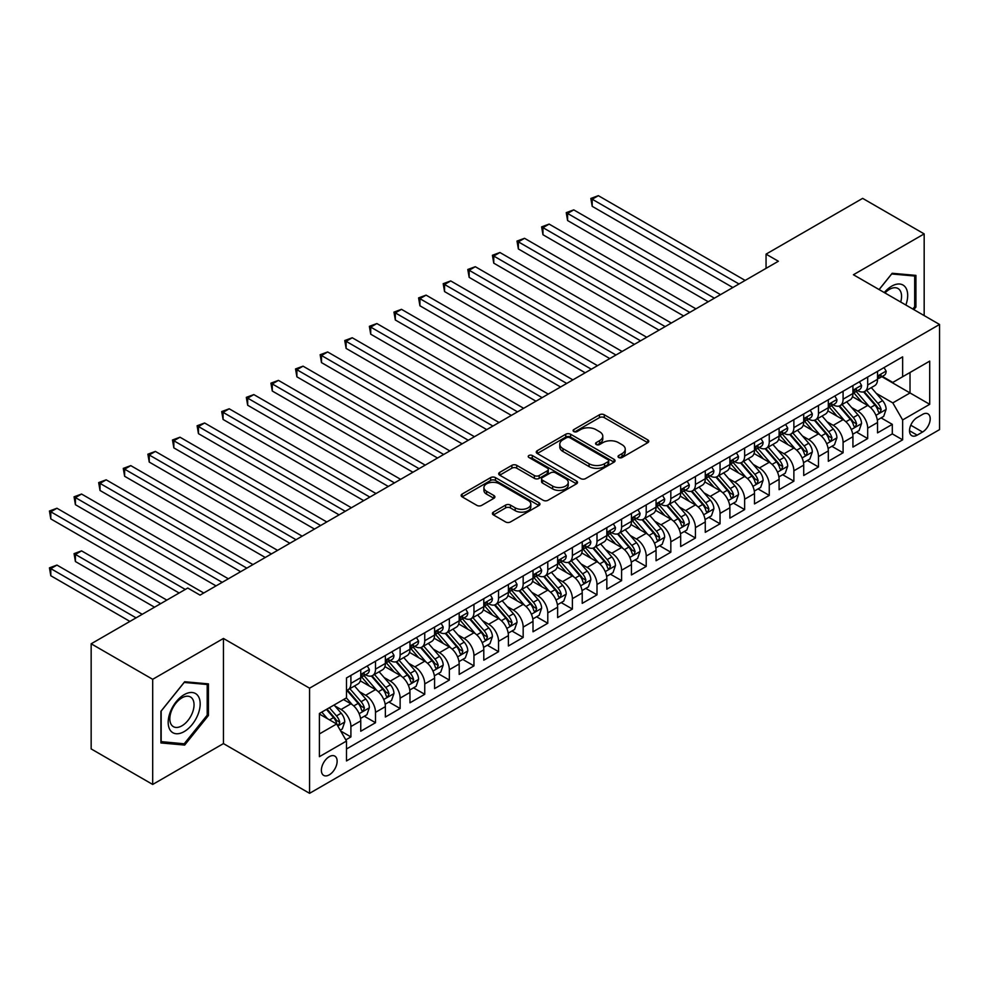 <?xml version="1.0" encoding="UTF-8"?>
<svg xmlns="http://www.w3.org/2000/svg" width="989" height="989" viewBox="0 0 989 989"><rect width="100%" height="100%" fill="white"/><g stroke="black" fill="none" stroke-linecap="round" stroke-linejoin="round"><path stroke-width="1.48" d="M618.718 457.499A2.386 1.385 0 0 0 622.106 457.499L647.77 442.676A3.412 1.978 0 0 0 648.772 441.279A3.412 1.978 0 0 0 647.77 439.882L604.291 414.787A3.412 1.978 0 0 0 599.458 414.787L573.793 429.597A2.386 1.385 0 0 0 573.088 430.574A2.386 1.385 0 0 0 573.793 431.55A2.386 1.385 0 0 0 577.168 431.55L580.494 429.634A10.928 6.317 0 0 1 595.959 429.634L599.581 431.723A10.928 6.317 0 0 1 602.783 436.186A10.928 6.317 0 0 1 599.581 440.649L596.256 442.578A2.386 1.385 0 0 0 595.551 443.542A2.386 1.385 0 0 0 596.256 444.518A2.386 1.385 0 0 0 599.643 444.518L602.956 442.602A10.928 6.317 0 0 1 618.422 442.602L622.044 444.704A10.928 6.317 0 0 1 625.246 449.167A10.928 6.317 0 0 1 622.044 453.63L618.718 455.546A2.386 1.385 0 0 0 618.026 456.522A2.386 1.385 0 0 0 618.718 457.499L618.718 455.546M329.25 774.857A11.139 6.429 120 0 0 336.532 765.041A11.139 6.429 120 0 0 334.826 756.115A11.139 6.429 120 0 0 329.25 756.672A11.139 6.429 120 0 0 321.981 766.487A11.139 6.429 120 0 0 323.687 775.401A11.139 6.429 120 0 0 329.25 774.857M493.412 512.129A3.412 1.978 0 0 0 492.411 513.526A3.412 1.978 0 0 0 493.412 514.91L505.614 521.957A3.412 1.978 0 0 0 510.448 521.957L538.943 505.503A3.412 1.978 0 0 0 539.945 504.106A3.412 1.978 0 0 0 538.943 502.709L495.464 477.613A3.412 1.978 0 0 0 490.643 477.613L462.135 494.067A3.412 1.978 0 0 0 461.134 495.464A3.412 1.978 0 0 0 462.135 496.861L476.871 505.367A3.412 1.978 0 0 0 481.705 505.367L493.894 498.32A3.412 1.978 0 0 0 494.896 496.923A3.412 1.978 0 0 0 493.894 495.526L486.588 491.31A9.136 5.279 0 0 1 483.918 487.577A9.136 5.279 0 0 1 489.555 482.706A9.136 5.279 0 0 1 499.519 483.856L528.138 500.372A9.136 5.279 0 0 1 530.821 504.106A9.136 5.279 0 0 1 525.171 508.976A9.136 5.279 0 0 1 515.22 507.839L510.448 505.082A3.412 1.978 0 0 0 505.614 505.082L493.412 512.129L493.412 514.91M223.44 638.461L152.689 679.307L91.161 643.79L91.161 748.92L152.689 784.45L223.44 743.592L309.569 793.326L309.569 688.183L223.44 638.461L223.44 743.592M924.171 315.59L924.171 233.899L853.42 274.744L939.55 324.466L309.569 688.183M924.171 233.899L862.643 198.369L766.055 254.136L766.055 268.353M91.161 643.79L187.749 588.022L200.05 595.131L778.368 261.244L766.055 254.136M580.741 478.589A3.412 1.978 0 0 0 585.562 478.589L614.07 462.135A3.412 1.978 0 0 0 615.071 460.738A3.412 1.978 0 0 0 614.07 459.341L570.591 434.233A3.412 1.978 0 0 0 565.757 434.233L537.262 450.7A3.412 1.978 0 0 0 536.261 452.084A3.412 1.978 0 0 0 537.262 453.481L580.741 478.589M529.881 458.006A2.386 1.385 0 0 1 532.305 458.352L532.305 455.509L576.513 481.025A3.412 1.978 0 0 1 577.514 482.422A3.412 1.978 0 0 1 576.513 483.819L548.005 500.273A3.412 1.978 0 0 1 543.171 500.273L499.692 475.165L499.692 472.383A3.412 1.978 0 0 0 498.691 473.78A3.412 1.978 0 0 0 499.692 475.165M499.692 472.383L511.894 465.337A3.412 1.978 0 0 1 516.728 465.337L534.357 475.524A3.412 1.978 0 0 0 539.19 475.524L547.276 470.851A3.412 1.978 0 0 0 548.277 469.454A3.412 1.978 0 0 0 547.276 468.057L528.93 457.462A2.386 1.385 0 0 1 528.225 456.485A2.386 1.385 0 0 1 529.696 455.212A2.386 1.385 0 0 1 532.305 455.509M345.804 739.871L350.91 736.916L340.698 731.019M334.888 705.936L341.069 709.496A13.92 8.036 60 0 1 350.91 726.544L360.75 720.87L360.75 731.242L375.511 722.712L364.323 716.246M359.489 691.719L365.67 695.292A13.92 8.036 60 0 1 375.511 712.34L385.364 706.653L385.364 717.025L400.125 708.507L388.924 702.042M384.103 677.514L390.284 681.087A13.92 8.036 60 0 1 400.125 698.135L409.965 692.448L409.965 702.82L424.738 694.303L413.538 687.837M408.717 663.31L414.886 666.87A13.92 8.036 60 0 1 424.738 683.931L434.579 678.244L434.579 688.616L449.34 680.086L438.152 673.62M433.318 649.105L439.499 652.666A13.92 8.036 60 0 1 449.34 669.714L459.18 664.039L459.18 674.411L473.954 665.881L462.753 659.416M457.932 634.889L464.113 638.461A13.92 8.036 60 0 1 473.954 655.509L483.794 649.822L483.794 660.195L498.555 651.677L487.367 645.211M482.533 620.684L488.714 624.257A13.92 8.036 60 0 1 498.555 641.305L508.408 635.618L508.408 645.99L523.169 637.46L511.968 631.007M507.147 606.48L513.328 610.04A13.92 8.036 60 0 1 523.169 627.1L533.009 621.413L533.009 631.786L547.782 623.255L536.582 616.79M531.761 592.275L537.929 595.835A13.92 8.036 60 0 1 547.782 612.883L557.623 607.209L557.623 617.581L572.384 609.051L561.196 602.585M556.362 578.058L562.543 581.631A13.92 8.036 60 0 1 572.384 598.679L582.224 592.992L582.224 603.364L596.997 594.846L585.797 588.381M580.976 563.854L587.157 567.426A13.92 8.036 60 0 1 596.997 584.474L606.838 578.788L606.838 589.16L621.599 580.63L610.411 574.176M605.577 549.649L611.758 553.21A13.92 8.036 60 0 1 621.599 570.257L631.452 564.583L631.452 574.955L646.213 566.425L635.012 559.959M630.191 535.445L636.372 539.005A13.92 8.036 60 0 1 646.213 556.053L656.053 550.366L656.053 560.738L670.826 552.221L659.626 545.755M654.805 521.228L660.973 524.8A13.92 8.036 60 0 1 670.826 541.848L680.667 536.162L680.667 546.534L695.428 538.016L684.24 531.55M679.406 507.023L685.587 510.596A13.92 8.036 60 0 1 695.428 527.644L705.268 521.957L705.268 532.329L720.041 523.799L708.841 517.334M704.02 492.819L710.201 496.379A13.92 8.036 60 0 1 720.041 513.427L729.882 507.753L729.882 518.125L744.643 509.595L733.455 503.129M728.621 478.602L734.802 482.175A13.92 8.036 60 0 1 744.643 499.222L754.496 493.536L754.496 503.908L769.257 495.39L758.056 488.925M753.235 464.397L759.416 467.97A13.92 8.036 60 0 1 769.257 485.018L779.097 479.331L779.097 489.703L793.87 481.186L782.67 474.72M777.849 450.193L784.017 453.753A13.92 8.036 60 0 1 793.87 470.813L803.711 465.127L803.711 475.499L818.472 466.969L807.284 460.503M802.45 435.988L808.631 439.549A13.92 8.036 60 0 1 818.472 456.597L828.312 450.922L828.312 461.294L843.085 452.764L831.885 446.299M827.064 421.771L833.245 425.344A13.92 8.036 60 0 1 843.085 442.392L852.926 436.705L852.926 447.077L867.687 438.56L867.687 428.188A13.92 8.036 -120 0 0 857.846 411.14L851.665 407.567M856.499 432.094L867.687 438.56M360.75 720.87A13.92 8.036 -120 0 0 350.91 703.822L343.529 699.557M385.364 706.653A13.92 8.036 -120 0 0 375.511 689.605L360.293 680.828M409.965 692.448A13.92 8.036 -120 0 0 400.125 675.4L384.906 666.611M434.579 678.244A13.92 8.036 -120 0 0 424.738 661.196L409.52 652.406M459.18 664.039A13.92 8.036 -120 0 0 449.34 646.979L434.122 638.202M483.794 649.822A13.92 8.036 -120 0 0 473.954 632.775L458.735 623.985M508.408 635.618A13.92 8.036 -120 0 0 498.555 618.57L483.337 609.78M533.009 621.413A13.92 8.036 -120 0 0 523.169 604.366L507.95 595.576M557.623 607.209A13.92 8.036 -120 0 0 547.782 590.149L532.564 581.371M582.224 592.992A13.92 8.036 -120 0 0 572.384 575.944L557.166 567.154M606.838 578.788A13.92 8.036 -120 0 0 596.997 561.74L581.779 552.95M631.452 564.583A13.92 8.036 -120 0 0 621.599 547.535L606.381 538.745M656.053 550.366A13.92 8.036 -120 0 0 646.213 533.318L630.994 524.541M680.667 536.162A13.92 8.036 -120 0 0 670.826 519.114L655.608 510.324M705.268 521.957A13.92 8.036 -120 0 0 695.428 504.909L680.209 496.119M729.882 507.753A13.92 8.036 -120 0 0 720.041 490.705L704.823 481.915M754.496 493.536A13.92 8.036 -120 0 0 744.643 476.488L729.425 467.71M779.097 479.331A13.92 8.036 -120 0 0 769.257 462.283L754.038 453.494M803.711 465.127A13.92 8.036 -120 0 0 793.87 448.079L778.652 439.289M828.312 450.922A13.92 8.036 -120 0 0 818.472 433.874L803.253 425.085M852.926 436.705A13.92 8.036 -120 0 0 843.085 419.657L827.867 410.88M922.564 414.403L917.162 417.531A10.792 6.231 120 0 0 910.103 427.038A10.792 6.231 120 0 0 911.759 435.679A10.792 6.231 120 0 0 917.162 435.148L922.564 432.02A10.792 6.231 120 0 0 929.623 422.513A10.792 6.231 120 0 0 927.966 413.872A10.792 6.231 120 0 0 922.564 414.403M309.569 793.326L939.55 429.609L939.55 324.466M319.41 733.937L336.631 723.985L346.484 741.045L346.484 760.937L902.636 439.833L902.636 419.942L892.795 402.894L876.279 393.362M346.484 741.045L319.41 756.672L319.41 713.477L346.484 697.851L346.484 677.96L902.636 356.856L902.636 376.747L929.709 361.121L929.709 404.316L902.636 419.942M365.547 674.758L365.67 674.832A13.92 8.036 60 0 0 372.63 675.524L382.471 669.837A13.92 8.036 -120 0 0 385.364 663.471L385.364 655.509M390.148 660.553L390.284 660.627A13.92 8.036 60 0 0 397.244 661.307L407.085 655.633A13.92 8.036 -120 0 0 409.965 649.254L409.965 641.305M414.762 646.336L414.886 646.41A13.92 8.036 60 0 0 421.846 647.103L431.699 641.428A13.92 8.036 -120 0 0 434.579 635.049L434.579 627.088M439.376 632.132L439.499 632.206A13.92 8.036 60 0 0 446.459 632.898L456.3 627.211A13.92 8.036 -120 0 0 459.18 620.845L459.18 612.883M463.977 617.927L464.113 618.001A13.92 8.036 60 0 0 471.073 618.694L480.914 613.007A13.92 8.036 -120 0 0 483.794 606.64L483.794 598.679M488.591 603.723L488.714 603.797A13.92 8.036 60 0 0 495.674 604.477L505.515 598.802A13.92 8.036 -120 0 0 508.408 592.423L508.408 584.474M513.192 589.506L513.328 589.58A13.92 8.036 60 0 0 520.288 590.272L530.129 584.586A13.92 8.036 -120 0 0 533.009 578.219L533.009 570.257M537.806 575.301L537.929 575.375A13.92 8.036 60 0 0 544.89 576.068L554.742 570.381A13.92 8.036 -120 0 0 557.623 564.014L557.623 556.053M562.42 561.097L562.543 561.171A13.92 8.036 60 0 0 569.503 561.863L579.344 556.177A13.92 8.036 -120 0 0 582.224 549.797L582.224 541.848M587.021 546.892L587.157 546.966A13.92 8.036 60 0 0 594.117 547.646L603.958 541.972A13.92 8.036 -120 0 0 606.838 535.593L606.838 527.644M611.635 532.675L611.758 532.75A13.92 8.036 60 0 0 618.718 533.442L628.559 527.755A13.92 8.036 -120 0 0 631.452 521.388L631.452 513.427M636.236 518.471L636.372 518.545A13.92 8.036 60 0 0 643.332 519.237L653.173 513.551A13.92 8.036 -120 0 0 656.053 507.184L656.053 499.222M660.85 504.266L660.973 504.341A13.92 8.036 60 0 0 667.934 505.033L677.786 499.346A13.92 8.036 -120 0 0 680.667 492.967L680.667 485.018M685.464 490.062L685.587 490.136A13.92 8.036 60 0 0 692.547 490.816L702.388 485.142A13.92 8.036 -120 0 0 705.268 478.763L705.268 470.813M710.065 475.845L710.201 475.919A13.92 8.036 60 0 0 717.161 476.611L727.002 470.925A13.92 8.036 -120 0 0 729.882 464.558L729.882 456.597M734.679 461.64L734.802 461.715A13.92 8.036 60 0 0 741.762 462.407L751.603 456.72A13.92 8.036 -120 0 0 754.496 450.354L754.496 442.392M759.28 447.436L759.416 447.51A13.92 8.036 60 0 0 766.376 448.202L776.217 442.516A13.92 8.036 -120 0 0 779.097 436.137L779.097 428.188M783.894 433.231L784.017 433.306A13.92 8.036 60 0 0 790.977 433.986L800.83 428.311A13.92 8.036 -120 0 0 803.711 421.932L803.711 413.971M808.508 419.015L808.631 419.089A13.92 8.036 60 0 0 815.591 419.781L825.432 414.094A13.92 8.036 -120 0 0 828.312 407.728L828.312 399.766M833.109 404.81L833.245 404.884A13.92 8.036 60 0 0 840.205 405.577L850.046 399.89A13.92 8.036 -120 0 0 852.926 393.523L852.926 385.562M346.484 748.994L892.301 433.874L892.301 424.355L877.54 432.873L877.54 422.501A13.92 8.036 -120 0 0 867.687 405.453L852.469 396.663M857.723 390.606L857.846 390.68A13.92 8.036 -120 0 0 864.806 391.372A13.92 8.036 -120 0 0 867.687 384.993L867.687 377.032M864.806 391.372L874.647 385.685A13.92 8.036 -120 0 0 877.54 379.306L877.54 371.357M350.91 675.4L350.91 683.362A13.92 8.036 60 0 1 348.029 689.729A13.92 8.036 60 0 1 346.484 690.297M348.029 689.729L357.87 684.042A13.92 8.036 -120 0 0 360.75 677.675L360.75 669.714M375.511 661.196L375.511 669.145A13.92 8.036 60 0 1 372.63 675.524M400.125 646.979L400.125 654.941A13.92 8.036 60 0 1 397.244 661.307M424.738 632.775L424.738 640.736A13.92 8.036 60 0 1 421.846 647.103M449.34 618.57L449.34 626.519A13.92 8.036 60 0 1 446.459 632.898M473.954 604.366L473.954 612.315A13.92 8.036 60 0 1 471.073 618.694M498.555 590.149L498.555 598.11A13.92 8.036 60 0 1 495.674 604.477M523.169 575.944L523.169 583.906A13.92 8.036 60 0 1 520.288 590.272M547.782 561.74L547.782 569.689A13.92 8.036 60 0 1 544.89 576.068M572.384 547.535L572.384 555.484A13.92 8.036 60 0 1 569.503 561.863M596.997 533.318L596.997 541.28A13.92 8.036 60 0 1 594.117 547.646M621.599 519.114L621.599 527.075A13.92 8.036 60 0 1 618.718 533.442M646.213 504.909L646.213 512.858A13.92 8.036 60 0 1 643.332 519.237M670.826 490.705L670.826 498.654A13.92 8.036 60 0 1 667.934 505.033M695.428 476.488L695.428 484.449A13.92 8.036 60 0 1 692.547 490.816M720.041 462.283L720.041 470.245A13.92 8.036 60 0 1 717.161 476.611M744.643 448.079L744.643 456.028A13.92 8.036 60 0 1 741.762 462.407M769.257 433.862L769.257 441.823A13.92 8.036 60 0 1 766.376 448.202M793.87 419.657L793.87 427.619A13.92 8.036 60 0 1 790.977 433.986M818.472 405.453L818.472 413.414A13.92 8.036 60 0 1 815.591 419.781M843.085 391.248L843.085 399.197A13.92 8.036 60 0 1 840.205 405.577M843.085 442.392L843.085 452.764M818.472 456.597L818.472 466.969M793.87 470.813L793.87 481.186M769.257 485.018L769.257 495.39M744.643 499.222L744.643 509.595M720.041 513.427L720.041 523.799M695.428 527.644L695.428 538.016M670.826 541.848L670.826 552.221M646.213 556.053L646.213 566.425M621.599 570.257L621.599 580.63M596.997 584.474L596.997 594.846M572.384 598.679L572.384 609.051M547.782 612.883L547.782 623.255M523.169 627.1L523.169 637.46M498.555 641.305L498.555 651.677M473.954 655.509L473.954 665.881M449.34 669.714L449.34 680.086M424.738 683.931L424.738 694.303M400.125 698.135L400.125 708.507M375.511 712.34L375.511 722.712M350.91 726.544L350.91 736.916M336.631 723.985L319.41 714.046M892.795 402.894L910.016 392.954L910.016 372.494L929.709 361.121M881.842 376.673L929.709 404.316M882.324 376.389L892.795 382.434L902.636 376.747M152.689 679.307L152.689 784.45M881.1 417.89L892.301 424.355M892.301 433.874L902.636 439.833M913.848 309.631L915.925 307.06L915.925 275.387L892.177 273.273L879.085 289.554M160.923 742.949L184.671 745.063L208.419 715.529L208.419 683.869L184.671 681.742L160.923 711.289L160.923 742.949M914.689 306.343L915.925 307.06M207.196 714.812L208.419 715.529M182.161 743.617L184.671 745.063M619.67 457.833L622.044 456.461A10.928 6.317 0 0 0 625.246 451.998L625.246 449.167M602.783 436.186L602.783 439.029A10.928 6.317 0 0 1 599.581 443.492L597.208 444.865M647.721 442.701L604.291 417.63A3.412 1.978 0 0 0 599.458 417.63L574.745 431.896M614.021 462.16L570.591 437.076A3.412 1.978 0 0 0 565.757 437.076L537.299 453.506M608.037 461.715A2.386 1.385 0 0 0 608.73 460.738A2.386 1.385 0 0 0 608.037 459.761L569.862 437.731A2.386 1.385 0 0 0 566.487 437.731L562.988 439.746A10.928 6.317 0 0 0 559.786 444.209A10.928 6.317 0 0 0 562.988 448.672L589.073 463.73A10.928 6.317 0 0 0 604.526 463.73L608.037 461.715L608.037 464.558A2.386 1.385 0 0 0 608.73 463.581L608.73 460.738M559.786 444.209L559.786 447.053A10.928 6.317 0 0 0 562.988 451.516L562.988 448.672M608.037 464.558L604.526 466.573A10.928 6.317 0 0 1 589.073 466.573L562.988 451.516M499.742 475.202L511.894 468.18L511.894 465.337M548.277 469.454L548.277 472.297A3.412 1.978 0 0 1 547.276 473.694L539.19 478.355A3.412 1.978 0 0 1 534.357 478.355L516.728 468.18A3.412 1.978 0 0 0 511.894 468.18M532.305 458.352L576.463 483.844M552.653 486.081A9.136 5.279 0 0 0 562.617 487.231A9.136 5.279 0 0 0 568.255 482.348A9.136 5.279 0 0 0 565.584 478.627L555.497 472.804A3.412 1.978 0 0 0 550.663 472.804L542.565 477.477A3.412 1.978 0 0 0 541.576 478.861A3.412 1.978 0 0 0 542.565 480.258L552.653 486.081L552.653 488.925A9.136 5.279 0 0 0 562.617 490.062A9.136 5.279 0 0 0 568.255 485.191L568.255 482.348M541.576 478.861L541.576 481.705A3.412 1.978 0 0 0 542.565 483.102L542.565 480.258M552.653 488.925L542.565 483.102M530.821 504.106L530.821 506.949A9.136 5.279 0 0 1 525.171 511.82A9.136 5.279 0 0 1 515.22 510.683L510.448 507.926A3.412 1.978 0 0 0 505.614 507.926L493.462 514.948M483.918 487.577L483.918 490.42A9.136 5.279 0 0 0 486.588 494.154L486.588 491.31M493.894 495.526L493.894 498.32L486.588 494.154M538.906 505.527L495.464 480.456A3.412 1.978 0 0 0 490.643 480.456L462.184 496.886M877.33 420.065L883.684 416.394L886.144 409.285A9.222 5.328 -120 0 0 882.559 400.632L871.309 387.614M869.059 406.355L856.214 391.471M861.753 402.016L854.286 393.387A22.104 12.758 -120 0 0 853.606 392.621M592.201 263.161L683.622 315.948L542.973 234.752L542.973 227.643L549.13 224.095L695.922 308.84M863.558 391.867L874.931 405.033A9.222 5.328 60 0 1 878.22 411.387L878.887 412.475L880.136 412.302L881.174 409.681A9.222 5.328 -120 0 0 877.886 403.327L866.636 390.309M864.225 391.656L876.439 405.799A4.698 2.707 60 0 1 877.626 407.641L881.174 409.681M884.055 367.587L886.144 371.209A9.222 5.328 60 0 1 884.24 375.288L879.567 377.996A9.222 5.328 -120 0 0 881.174 375.869L880.976 375.054M738.993 283.979L592.201 199.222L598.345 195.674L745.137 280.419M877.849 378.428L877.886 378.428A9.222 5.328 -120 0 0 879.567 377.996M879.975 375.177L881.174 375.869C880.593 374.472 879.604 375.041 878.22 377.575A9.222 5.328 60 0 1 877.54 378.886M732.837 287.527L592.201 206.33L592.201 199.222L590.841 198.443L598.345 195.674M592.201 206.33L590.841 198.443M905.862 305.02A22.623 13.055 120 0 0 891.682 286.18A22.623 13.055 120 0 0 884.277 292.559M900.695 302.028A17.122 9.89 120 0 0 898.012 288.516A17.122 9.89 120 0 0 889.445 289.369A17.122 9.89 120 0 0 884.957 292.954M879.134 289.592L891.682 273.965L914.689 276.03L914.689 306.701L912.822 309.038M913.168 275.14L914.689 276.03M198.035 714.355A22.623 13.055 120 0 0 192.175 692.51A22.623 13.055 120 0 0 170.331 711.882A22.623 13.055 120 0 0 176.19 733.739A22.623 13.055 120 0 0 198.035 714.355M192.422 712.76A17.122 9.89 120 0 0 190.506 696.998A17.122 9.89 120 0 0 171.456 710.893A17.122 9.89 120 0 0 173.372 726.655A17.122 9.89 120 0 0 192.422 712.76M161.17 741.75L161.17 711.066L184.189 682.447L207.196 684.499L207.196 715.183L184.189 743.802L160.923 741.602M205.663 683.622L207.196 684.499M852.716 434.27L859.082 430.598L861.543 423.502A9.222 5.328 -120 0 0 857.945 414.836L846.708 401.818M844.445 420.56L831.601 405.688M837.139 416.233L829.684 407.592A22.104 12.758 -120 0 0 828.992 406.825M567.587 277.365L659.008 330.153L518.372 248.956L518.372 241.848L524.529 238.3L671.308 323.044M838.944 406.071L850.317 419.237A9.222 5.328 60 0 1 853.606 425.591L854.273 426.692L855.522 426.506L856.561 423.885A9.222 5.328 -120 0 0 853.272 417.531L842.022 404.513M839.612 405.861L851.838 420.004A4.698 2.707 60 0 1 853.025 421.846L856.561 423.885M828.114 448.474L834.469 444.803L836.929 437.707A9.222 5.328 -120 0 0 833.344 429.041L822.094 416.023M819.844 434.764L806.987 419.892M812.525 430.438L805.071 421.796A22.104 12.758 -120 0 0 804.391 421.03M542.973 291.582L634.394 344.357L493.758 263.161L493.758 256.052L499.915 252.504L646.707 337.249M814.343 420.288L825.716 433.454A9.222 5.328 60 0 1 829.005 439.808L829.672 440.896L830.921 440.723L831.947 438.102A9.222 5.328 -120 0 0 828.658 431.748L817.421 418.73M815.01 420.065L827.224 434.22A4.698 2.707 60 0 1 828.411 436.05L831.947 438.102M803.501 462.691L809.867 459.02L812.328 451.911A9.222 5.328 -120 0 0 808.73 443.257L797.493 430.24M795.23 448.981L782.386 434.097M787.924 444.642L780.457 436.013A22.104 12.758 -120 0 0 779.777 435.234M518.372 305.786L609.793 358.562L469.157 277.365L469.157 270.269L475.301 266.709L622.093 351.466M789.729 434.492L801.102 447.658A9.222 5.328 60 0 1 804.391 454.013L805.058 455.101L806.307 454.928L807.345 452.307A9.222 5.328 -120 0 0 804.057 445.952L792.807 432.935M790.396 434.27L802.623 448.425A4.698 2.707 60 0 1 803.797 450.255L807.345 452.307M778.899 476.896L785.254 473.224L787.714 466.116A9.222 5.328 -120 0 0 784.116 457.462L772.879 444.444M770.629 463.186L757.772 448.301M763.31 458.847L755.856 450.218A22.104 12.758 -120 0 0 755.163 449.451M493.758 319.991L585.179 372.779L444.543 291.582L444.543 284.473L450.7 280.925L597.492 365.67M765.115 448.697L776.489 461.863A9.222 5.328 60 0 1 779.777 468.217L780.457 469.305L781.693 469.132L782.732 466.511A9.222 5.328 -120 0 0 779.443 460.157L768.206 447.139M765.783 448.487L778.009 462.629A4.698 2.707 60 0 1 779.196 464.471L782.732 466.511M859.453 381.791L861.543 385.413A9.222 5.328 60 0 1 859.626 389.505L854.953 392.2A9.222 5.328 -120 0 0 856.561 390.074L856.363 389.258M714.379 298.183L567.587 213.439L573.744 209.878L720.536 294.635M853.235 392.633L853.272 392.633A9.222 5.328 -120 0 0 854.953 392.2M855.374 389.382L856.561 390.074C855.98 388.689 854.991 389.258 853.606 391.78A9.222 5.328 60 0 1 852.926 393.09M708.223 301.732L567.587 220.535L567.587 213.439L566.24 212.647L573.744 209.878M567.587 220.535L566.24 212.647M834.84 396.008L836.929 399.63A9.222 5.328 60 0 1 835.025 403.71L830.34 406.405A9.222 5.328 -120 0 0 831.947 404.278L831.761 403.463M689.766 312.388L541.626 226.864L549.13 224.095M828.621 406.838L828.658 406.838A9.222 5.328 -120 0 0 830.34 406.405M830.76 403.599L831.947 404.278C831.366 402.894 830.389 403.463 829.005 405.984A9.222 5.328 60 0 1 828.312 407.295M542.973 234.752L541.626 226.864M810.226 410.212L812.328 413.835A9.222 5.328 60 0 1 810.411 417.914L805.738 420.609A9.222 5.328 -120 0 0 807.345 418.495L807.148 417.667M665.164 326.605L517.012 241.069L524.529 238.3M804.02 421.042L804.057 421.042A9.222 5.328 -120 0 0 805.738 420.609M806.146 417.803L807.345 418.495C806.764 417.098 805.775 417.667 804.391 420.189A9.222 5.328 60 0 1 803.711 421.512M518.372 248.956L517.012 241.069M785.625 424.417L787.714 428.039A9.222 5.328 60 0 1 785.798 432.119L781.125 434.826A9.222 5.328 -120 0 0 782.732 432.7L782.534 431.884M640.551 340.809L492.411 255.273L499.915 252.504M779.406 435.259L779.443 435.259A9.222 5.328 -120 0 0 781.125 434.826M781.545 432.008L782.732 432.7C782.151 431.303 781.174 431.872 779.777 434.406A9.222 5.328 60 0 1 779.097 435.716M493.758 263.161L492.411 255.273M754.286 491.1L760.64 487.429L763.1 480.333A9.222 5.328 -120 0 0 759.515 471.666L748.265 458.649M746.015 477.39L733.17 462.518M738.709 473.063L731.242 464.422A22.104 12.758 -120 0 0 730.562 463.656M469.157 334.195L560.578 386.983L419.929 305.786L419.929 298.678L426.086 295.13L572.878 379.875M740.514 462.901L751.887 476.068A9.222 5.328 60 0 1 755.176 482.422L755.843 483.522L757.092 483.349L758.13 480.716A9.222 5.328 -120 0 0 754.842 474.361L743.592 461.344M741.181 462.691L753.395 476.834A4.698 2.707 60 0 1 754.582 478.676L758.13 480.716M761.011 438.622L763.1 442.244A9.222 5.328 60 0 1 761.196 446.336L756.523 449.031A9.222 5.328 -120 0 0 758.13 446.904L757.933 446.088M615.949 355.014L467.797 269.49L475.301 266.709M754.805 449.463L754.842 449.463A9.222 5.328 -120 0 0 756.523 449.031M756.931 446.212L758.13 446.904C757.549 445.52 756.56 446.088 755.176 448.61A9.222 5.328 60 0 1 754.496 449.921M469.157 277.365L467.797 269.49M729.672 505.317L736.039 501.646L738.499 494.537A9.222 5.328 -120 0 0 734.901 485.871L723.664 472.853M721.401 491.595L708.557 476.723M714.095 487.268L706.641 478.627A22.104 12.758 -120 0 0 705.948 477.86M444.543 348.412L535.964 401.188L395.328 319.991L395.328 312.895L401.485 309.334L548.265 394.092M715.9 477.118L727.274 490.284A9.222 5.328 60 0 1 730.562 496.639L731.23 497.727L732.478 497.554L733.517 494.933A9.222 5.328 -120 0 0 730.228 488.578L718.978 475.561M716.568 476.896L728.794 491.051A4.698 2.707 60 0 1 729.981 492.881L733.517 494.933M736.409 452.838L738.499 456.461A9.222 5.328 60 0 1 736.582 460.54L731.909 463.235A9.222 5.328 -120 0 0 733.517 461.109L733.319 460.293M591.335 369.218L443.196 283.695L450.7 280.925M730.191 463.668L730.228 463.668A9.222 5.328 -120 0 0 731.909 463.235M732.33 460.429L733.517 461.109C732.936 459.724 731.947 460.293 730.562 462.815A9.222 5.328 60 0 1 729.882 464.125M444.543 291.582L443.196 283.695M705.07 519.522L711.425 515.85L713.885 508.742A9.222 5.328 -120 0 0 710.3 500.088L699.05 487.07M696.8 505.812L683.943 490.927M689.481 501.472L682.027 492.843A22.104 12.758 -120 0 0 681.347 492.065M419.929 362.617L511.35 415.392L370.714 334.195L370.714 327.099L376.871 323.539L523.663 408.296M691.299 491.323L702.672 504.489A9.222 5.328 60 0 1 705.961 510.843L706.628 511.931L707.877 511.758L708.903 509.137A9.222 5.328 -120 0 0 705.614 502.783L694.377 489.765M691.966 491.1L704.18 505.255A4.698 2.707 60 0 1 705.367 507.097L708.903 509.137M711.796 467.043L713.885 470.665A9.222 5.328 60 0 1 711.981 474.745L707.296 477.44A9.222 5.328 -120 0 0 708.903 475.326L708.717 474.497M566.722 383.435L418.582 297.899L426.086 295.13M705.577 477.872L705.614 477.872A9.222 5.328 -120 0 0 707.296 477.44M707.716 474.633L708.903 475.326C708.322 473.929 707.345 474.497 705.961 477.032A9.222 5.328 60 0 1 705.268 478.342M419.929 305.786L418.582 297.899M680.457 533.726L686.823 530.055L689.284 522.946A9.222 5.328 -120 0 0 685.686 514.292L674.449 501.275M672.186 520.016L659.342 505.132M664.88 515.677L657.413 507.048A22.104 12.758 -120 0 0 656.733 506.281M395.328 376.821L486.749 429.609L346.113 348.412L346.113 341.304L352.257 337.756L499.049 422.501M666.685 505.527L678.058 518.693A9.222 5.328 60 0 1 681.347 525.048L682.014 526.148L683.263 525.963L684.301 523.342A9.222 5.328 -120 0 0 681.013 516.987L669.763 503.97M667.352 505.317L679.579 519.46A4.698 2.707 60 0 1 680.753 521.302L684.301 523.342M687.182 481.247L689.284 484.87A9.222 5.328 60 0 1 687.367 488.949L682.694 491.657A9.222 5.328 -120 0 0 684.301 489.53L684.104 488.714M542.12 397.64L393.968 312.104L401.485 309.334M680.976 492.089L681.013 492.089A9.222 5.328 -120 0 0 682.694 491.657M683.102 488.838L684.301 489.53C683.72 488.146 682.731 488.702 681.347 491.236A9.222 5.328 60 0 1 680.667 492.547M395.328 319.991L393.968 312.104M655.855 547.931L662.21 544.259L664.67 537.163A9.222 5.328 -120 0 0 661.072 528.497L649.835 515.479M647.585 534.221L634.728 519.349M640.266 529.894L632.812 521.252A22.104 12.758 -120 0 0 632.119 520.486M370.714 391.038L462.135 443.814L321.499 362.617L321.499 355.508L327.656 351.96L474.448 436.705M642.071 519.732L653.445 532.898A9.222 5.328 60 0 1 656.733 539.252L657.413 540.353L658.649 540.179L659.688 537.546A9.222 5.328 -120 0 0 656.399 531.204L645.162 518.187M642.739 519.522L654.965 533.664A4.698 2.707 60 0 1 656.152 535.506L659.688 537.546M662.581 495.464L664.67 499.086A9.222 5.328 60 0 1 662.754 503.166L658.081 505.861A9.222 5.328 -120 0 0 659.688 503.735L659.49 502.919M517.507 411.844L369.367 326.321L376.871 323.539M656.362 506.294L656.399 506.294A9.222 5.328 -120 0 0 658.081 505.861M658.501 503.055L659.688 503.735C659.107 502.35 658.13 502.919 656.733 505.441A9.222 5.328 60 0 1 656.053 506.751M370.714 334.195L369.367 326.321M631.242 562.148L637.596 558.476L640.056 551.368A9.222 5.328 -120 0 0 636.471 542.701L625.221 529.684M622.971 548.425L610.126 533.553M615.665 544.098L608.198 535.457A22.104 12.758 -120 0 0 607.518 534.69M346.113 405.243L437.534 458.018L296.885 376.821L296.885 369.725L303.042 366.165L449.834 450.922M617.47 533.949L628.843 547.115A9.222 5.328 60 0 1 632.132 553.469L632.799 554.557L634.048 554.384L635.086 551.763A9.222 5.328 -120 0 0 631.798 545.409L620.548 532.391M618.137 533.726L630.352 547.881A4.698 2.707 60 0 1 631.538 549.711L635.086 551.763M637.967 509.669L640.056 513.291A9.222 5.328 60 0 1 638.152 517.371L633.479 520.066A9.222 5.328 -120 0 0 635.086 517.939L634.889 517.123M492.905 426.049L344.753 340.525L352.257 337.756M631.761 520.498L631.798 520.498A9.222 5.328 -120 0 0 633.479 520.066M633.887 517.259L635.086 517.939C634.505 516.555 633.516 517.123 632.132 519.645A9.222 5.328 60 0 1 631.452 520.956M346.113 348.412L344.753 340.525M606.628 576.352L612.995 572.68L615.455 565.572A9.222 5.328 -120 0 0 611.857 556.918L600.62 543.901M598.357 562.642L585.513 547.758M591.051 558.303L583.597 549.674A22.104 12.758 -120 0 0 582.904 548.895M321.499 419.447L412.92 472.235L272.284 391.026L272.284 383.93L278.441 380.382L425.221 465.127M592.856 548.153L604.23 561.319A9.222 5.328 60 0 1 607.518 567.674L608.186 568.762L609.434 568.588L610.473 565.968A9.222 5.328 -120 0 0 607.184 559.613L595.934 546.596M593.524 547.931L605.75 562.086A4.698 2.707 60 0 1 606.937 563.928L610.473 565.968M613.365 523.873L615.455 527.496A9.222 5.328 60 0 1 613.539 531.575L608.865 534.283A9.222 5.328 -120 0 0 610.473 532.156L610.275 531.328M468.292 440.266L320.152 354.73L327.656 351.96M607.147 534.703L607.184 534.703A9.222 5.328 -120 0 0 608.865 534.283M609.286 531.464L610.473 532.156C609.892 530.759 608.903 531.328 607.518 533.862A9.222 5.328 60 0 1 606.838 535.173M321.499 362.617L320.152 354.73M582.027 590.557L588.381 586.885L590.841 579.777A9.222 5.328 -120 0 0 587.256 571.123L576.006 558.105M573.756 576.847L560.899 561.962M566.437 572.507L558.983 563.878A22.104 12.758 -120 0 0 558.303 563.112M296.885 433.652L388.306 486.44L247.67 405.243L247.67 398.134L253.827 394.586L400.619 479.331M568.255 562.358L579.628 575.524A9.222 5.328 60 0 1 582.917 581.878L583.584 582.978L584.833 582.793L585.859 580.172A9.222 5.328 -120 0 0 582.57 573.818L571.333 560.8M568.922 562.148L581.136 576.29A4.698 2.707 60 0 1 582.323 578.132L585.859 580.172M588.752 538.078L590.841 541.7A9.222 5.328 60 0 1 588.937 545.78L584.252 548.487A9.222 5.328 -120 0 0 585.859 546.361L585.673 545.545M443.678 454.47L295.538 368.934L303.042 366.165M582.533 548.92L582.57 548.92A9.222 5.328 -120 0 0 584.252 548.487M584.672 545.668L585.859 546.361C585.278 544.976 584.301 545.545 582.917 548.067A9.222 5.328 60 0 1 582.224 549.377M296.885 376.821L295.538 368.934M557.413 604.761L563.779 601.089L566.24 593.993A9.222 5.328 -120 0 0 562.642 585.327L551.405 572.31M549.142 591.051L536.298 576.179M541.836 586.724L534.369 578.083A22.104 12.758 -120 0 0 533.689 577.316M272.284 447.856L363.705 500.644L223.069 419.447L223.069 412.339L229.213 408.791L376.005 493.536M543.641 576.562L555.014 589.728A9.222 5.328 60 0 1 558.303 596.083L558.97 597.183L560.219 597.01L561.258 594.377A9.222 5.328 -120 0 0 557.969 588.035L546.719 575.017M544.309 576.352L556.535 590.495A4.698 2.707 60 0 1 557.709 592.337L561.258 594.377M564.138 552.295L566.24 555.917A9.222 5.328 60 0 1 564.323 559.997L559.65 562.692A9.222 5.328 -120 0 0 561.258 560.565L561.06 559.749M419.076 468.675L270.924 383.151L278.441 380.382M557.932 563.124L557.969 563.124A9.222 5.328 -120 0 0 559.65 562.692M560.058 559.885L561.258 560.565C560.676 559.181 559.687 559.749 558.303 562.271A9.222 5.328 60 0 1 557.623 563.582M272.284 391.026L270.924 383.151M532.811 618.978L539.166 615.306L541.626 608.198A9.222 5.328 -120 0 0 538.028 599.532L526.791 586.514M524.541 605.256L511.684 590.384M517.222 600.929L509.768 592.3A22.104 12.758 -120 0 0 509.075 591.521M247.67 462.073L339.091 514.849L198.455 433.652L198.455 426.556L204.612 422.995L351.404 507.753M519.027 590.779L530.401 603.945A9.222 5.328 60 0 1 533.689 610.3L534.369 611.387L535.605 611.214L536.644 608.594A9.222 5.328 -120 0 0 533.355 602.239L522.118 589.221M519.695 590.557L531.921 604.712A4.698 2.707 60 0 1 533.108 606.541L536.644 608.594M539.537 566.499L541.626 570.121A9.222 5.328 60 0 1 539.71 574.201L535.037 576.896A9.222 5.328 -120 0 0 536.644 574.77L536.446 573.954M394.463 482.879L246.323 397.355L253.827 394.586M533.318 577.329L533.355 577.329A9.222 5.328 -120 0 0 535.037 576.896M535.457 574.09L536.644 574.77C536.063 573.385 535.086 573.954 533.689 576.476A9.222 5.328 60 0 1 533.009 577.799M247.67 405.243L246.323 397.355M508.198 633.183L514.552 629.511L517.012 622.402A9.222 5.328 -120 0 0 513.427 613.749L502.177 600.731M499.927 619.473L487.083 604.588M492.621 615.133L485.154 606.504A22.104 12.758 -120 0 0 484.474 605.738M223.069 476.278L314.49 529.066L173.841 447.869L173.841 440.76L179.998 437.212L326.79 521.957M494.426 604.984L505.799 618.15A9.222 5.328 60 0 1 509.088 624.504L509.755 625.592L511.004 625.419L512.042 622.798A9.222 5.328 -120 0 0 508.754 616.444L497.504 603.426M495.093 604.774L507.308 618.916A4.698 2.707 60 0 1 508.494 620.758L512.042 622.798M514.923 580.704L517.012 584.326A9.222 5.328 60 0 1 515.108 588.406L510.435 591.113A9.222 5.328 -120 0 0 512.042 588.987L511.845 588.171M369.861 497.096L221.709 411.56L229.213 408.791M508.717 591.546L508.754 591.546A9.222 5.328 -120 0 0 510.435 591.113M510.843 588.294L512.042 588.987C511.461 587.59 510.472 588.158 509.088 590.693A9.222 5.328 60 0 1 508.408 592.003M223.069 419.447L221.709 411.56M483.584 647.387L489.951 643.715L492.411 636.607A9.222 5.328 -120 0 0 488.813 627.953L477.576 614.935M475.313 633.677L462.469 618.793M468.007 629.35L460.553 620.709A22.104 12.758 -120 0 0 459.86 619.942M198.455 490.482L289.876 543.27L149.24 462.073L149.24 454.965L155.397 451.417L302.177 536.162M469.812 619.188L481.186 632.354A9.222 5.328 60 0 1 484.474 638.709L485.142 639.809L486.39 639.623L487.429 637.003A9.222 5.328 -120 0 0 484.14 630.648L472.89 617.631M470.48 618.978L482.706 633.121A4.698 2.707 60 0 1 483.893 634.963L487.429 637.003M490.321 594.908L492.411 598.53A9.222 5.328 60 0 1 490.495 602.61L485.822 605.317A9.222 5.328 -120 0 0 487.429 603.191L487.231 602.375M345.248 511.301L197.108 425.764L204.612 422.995M484.103 605.75L484.14 605.75A9.222 5.328 -120 0 0 485.822 605.317M486.242 602.499L487.429 603.191C486.848 601.807 485.859 602.375 484.474 604.897A9.222 5.328 60 0 1 483.794 606.208M198.455 433.652L197.108 425.764M458.983 661.592L465.337 657.92L467.797 650.824A9.222 5.328 -120 0 0 464.212 642.158L452.962 629.14M450.712 647.882L437.855 633.009M443.393 643.555L435.939 634.913A22.104 12.758 -120 0 0 435.259 634.147M173.841 504.699L265.262 557.475M445.211 633.393L456.584 646.571A9.222 5.328 60 0 1 459.873 652.913L460.54 654.013L461.789 653.84L462.815 651.219A9.222 5.328 -120 0 0 459.526 644.865L448.289 631.847M445.878 633.183L458.092 647.338A4.698 2.707 60 0 1 459.279 649.167L462.815 651.219M465.708 609.125L467.797 612.747A9.222 5.328 60 0 1 465.893 616.827L461.208 619.522A9.222 5.328 -120 0 0 462.815 617.396L462.629 616.58M320.634 525.505L172.494 439.981L179.998 437.212M459.489 619.955L459.526 619.955A9.222 5.328 -120 0 0 461.208 619.522M461.628 616.716L462.815 617.396C462.234 616.011 461.257 616.58 459.873 619.102A9.222 5.328 60 0 1 459.18 620.412M173.841 447.869L172.494 439.981M434.369 675.808L440.735 672.137L443.196 665.028A9.222 5.328 -120 0 0 439.598 656.375L428.361 643.357M426.098 662.098L413.254 647.214M418.792 657.759L411.325 649.13A22.104 12.758 -120 0 0 410.645 648.351M149.24 518.904L240.661 571.679L100.025 490.482L100.025 483.386L106.169 479.826L252.961 564.583M420.597 647.61L431.97 660.776A9.222 5.328 60 0 1 435.259 667.13L435.926 668.218L437.175 668.045L438.214 665.424A9.222 5.328 -120 0 0 434.925 659.07L423.675 646.052M421.265 647.387L433.491 661.542A4.698 2.707 60 0 1 434.666 663.372L438.214 665.424M441.094 623.33L443.196 626.952A9.222 5.328 60 0 1 441.279 631.031L436.606 633.726A9.222 5.328 -120 0 0 438.214 631.612L438.016 630.784M296.032 539.71L147.88 454.186L155.397 451.417M434.888 634.159L434.925 634.159A9.222 5.328 -120 0 0 436.606 633.726M437.014 630.92L438.214 631.612C437.633 630.216 436.644 630.784 435.259 633.306A9.222 5.328 60 0 1 434.579 634.629M149.24 462.073L147.88 454.186M409.767 690.013L416.122 686.341L418.582 679.233A9.222 5.328 -120 0 0 414.984 670.579L403.747 657.561M401.497 676.303L388.64 661.418M394.178 671.964L386.724 663.335A22.104 12.758 -120 0 0 386.031 662.568M124.626 533.108L216.047 585.896L75.411 504.699L75.411 497.591L81.568 494.043L228.36 578.788M395.983 661.814L407.357 674.98A9.222 5.328 60 0 1 410.645 681.334L411.325 682.422L412.561 682.249L413.6 679.628A9.222 5.328 -120 0 0 410.311 673.274L399.074 660.256M396.651 661.604L408.877 675.747A4.698 2.707 60 0 1 410.064 677.589L413.6 679.628M416.493 637.534L418.582 641.156A9.222 5.328 60 0 1 416.666 645.236L411.993 647.943A9.222 5.328 -120 0 0 413.6 645.817L413.402 645.001M271.419 553.927L124.626 469.169L130.783 465.621L277.575 550.366M410.274 648.376L410.311 648.376A9.222 5.328 -120 0 0 411.993 647.943M412.413 645.125L413.6 645.817C413.019 644.42 412.042 644.989 410.645 647.523A9.222 5.328 60 0 1 409.965 648.833M265.275 557.475L124.626 476.278L124.626 469.169L123.279 468.39L130.783 465.621M124.626 476.278L123.279 468.39M385.154 704.217L391.508 700.546L393.968 693.45A9.222 5.328 -120 0 0 390.383 684.784L379.133 671.766M376.883 690.507L364.039 675.635M369.577 686.181L362.11 677.539A22.104 12.758 -120 0 0 361.43 676.773M100.025 547.313L179.133 592.992L50.798 518.904L50.798 511.795L56.954 508.247L203.746 592.992M371.382 676.019L382.755 689.185A9.222 5.328 60 0 1 386.044 695.539L386.711 696.639L387.96 696.454L388.998 693.833A9.222 5.328 -120 0 0 385.71 687.479L374.46 674.461M372.049 675.808L384.264 689.951A4.698 2.707 60 0 1 385.45 691.793L388.998 693.833M391.879 651.739L393.968 655.361A9.222 5.328 60 0 1 392.064 659.453L387.391 662.148A9.222 5.328 -120 0 0 388.998 660.022L388.801 659.206M246.817 568.131L98.665 482.595L106.169 479.826M385.673 662.581L385.71 662.581A9.222 5.328 -120 0 0 387.391 662.148M387.799 659.329L388.998 660.022C388.417 658.637 387.428 659.206 386.044 661.728A9.222 5.328 60 0 1 385.364 663.038M100.025 490.482L98.665 482.595M360.54 718.422L366.907 714.75L369.367 707.654A9.222 5.328 -120 0 0 365.769 698.988L354.532 685.97M352.269 704.712L346.385 697.9M344.963 700.385L344.011 699.272M166.832 600.1L81.568 550.873L75.411 554.421L75.411 561.529L154.531 607.197M346.768 690.223L358.142 703.402A9.222 5.328 60 0 1 361.43 709.743L362.098 710.844L363.346 710.671L364.385 708.05A9.222 5.328 -120 0 0 361.096 701.696L349.846 688.678M347.436 690.013L359.662 704.168A4.698 2.707 60 0 1 360.849 705.998L364.385 708.05M75.411 561.529L74.064 553.642L160.675 603.649M74.064 553.642L81.568 550.873M367.278 665.956L369.367 669.578A9.222 5.328 60 0 1 367.451 673.657L362.778 676.352A9.222 5.328 -120 0 0 364.385 674.226L364.187 673.41M222.204 582.336L74.064 496.812L81.568 494.043M361.059 676.785L361.096 676.785A9.222 5.328 -120 0 0 362.778 676.352M363.198 673.546L364.385 674.226C363.804 672.841 362.815 673.41 361.43 675.932A9.222 5.328 60 0 1 360.75 677.242M75.411 504.699L74.064 496.812M340.204 730.166L342.293 728.967L344.753 721.859A9.222 5.328 -120 0 0 341.168 713.205L334.084 705.009M327.483 718.706L321.784 712.105M320.349 714.59L319.41 713.502M142.218 614.305L56.954 565.078L50.798 568.626L50.798 575.734L129.918 621.413M326.457 709.41L333.54 717.606A9.222 5.328 60 0 1 336.829 723.96L337.496 725.048L338.745 724.875L339.771 722.254A9.222 5.328 -120 0 0 336.483 715.9L329.411 707.704M327.025 709.076L335.048 718.373A4.698 2.707 60 0 1 336.235 720.202L339.771 722.254M50.798 575.734L49.45 567.847L136.074 617.853M49.45 567.847L56.954 565.078M185.289 589.444L49.45 511.016L56.954 508.247M50.798 518.904L49.45 511.016M341.069 709.496L350.91 703.822M365.67 695.292L375.511 689.605M390.284 681.087L400.125 675.4M414.886 666.87L424.738 661.196M439.499 652.666L449.34 646.979M464.113 638.461L473.954 632.775M488.714 624.257L498.555 618.57M513.328 610.04L523.169 604.366M537.929 595.835L547.782 590.149M562.543 581.631L572.384 575.944M587.157 567.426L596.997 561.74M611.758 553.21L621.599 547.535M636.372 539.005L646.213 533.318M660.973 524.8L670.826 519.114M685.587 510.596L695.428 504.909M710.201 496.379L720.041 490.705M734.802 482.175L744.643 476.488M759.416 467.97L769.257 462.283M784.017 453.753L793.87 448.079M808.631 439.549L818.472 433.874M833.245 425.344L843.085 419.657M857.846 411.14L867.687 405.453M867.687 384.993L877.54 379.306M350.91 683.362L360.75 677.675M375.511 669.145L385.364 663.471M400.125 654.941L409.965 649.254M424.738 640.736L434.579 635.049M449.34 626.519L459.18 620.845M473.954 612.315L483.794 606.64M498.555 598.11L508.408 592.423M523.169 583.906L533.009 578.219M547.782 569.689L557.623 564.014M572.384 555.484L582.224 549.797M596.997 541.28L606.838 535.593M621.599 527.075L631.452 521.388M646.213 512.858L656.053 507.184M670.826 498.654L680.667 492.967M695.428 484.449L705.268 478.763M720.041 470.245L729.882 464.558M744.643 456.028L754.496 450.354M769.257 441.823L779.097 436.137M793.87 427.619L803.711 421.932M818.472 413.414L828.312 407.728M843.085 399.197L852.926 393.523M867.687 428.188L877.54 422.501M910.77 425.208L922.564 432.02M909.521 430.747L917.162 435.148M622.044 456.461L622.044 453.63M596.256 444.518L596.256 442.578M599.581 443.492L599.581 440.649M573.793 431.55L573.793 429.597M599.458 417.63L599.458 414.787M604.291 417.63L604.291 414.787M647.77 442.676L647.77 439.882M537.262 453.481L537.262 450.7M565.757 437.076L565.757 434.233M570.591 437.076L570.591 434.233M614.07 462.135L614.07 459.341M589.073 466.573L589.073 463.73M604.526 466.573L604.526 463.73M516.728 468.18L516.728 465.337M534.357 478.355L534.357 475.524M539.19 478.355L539.19 475.524M547.276 473.694L547.276 470.851M576.513 483.819L576.513 481.025M505.614 507.926L505.614 505.082M510.448 507.926L510.448 505.082M515.22 510.683L515.22 507.839M462.135 496.861L462.135 494.067M490.643 480.456L490.643 477.613M495.464 480.456L495.464 477.613M538.943 505.503L538.943 502.709M875.92 415.331L886.082 409.471M877.886 403.327L882.559 400.632M870.53 407.567L874.931 405.033M886.082 371.11L877.54 376.043M851.319 429.547L861.481 423.675M853.272 417.531L857.945 414.836M845.916 421.784L850.317 419.237M826.705 443.752L836.867 437.88M828.658 431.748L833.344 429.041M821.315 435.988L825.716 433.454M802.091 457.956L812.266 452.084M804.057 445.952L808.73 443.257M796.701 450.193L801.102 447.658M777.49 472.161L787.652 466.301M779.443 460.157L784.116 457.462M772.1 464.41L776.489 461.863M861.481 385.314L852.926 390.247M836.867 399.519L828.312 404.464M812.266 413.723L803.711 418.668M787.652 427.94L779.097 432.873M752.876 486.378L763.038 480.506M754.842 474.361L759.515 471.666M747.486 478.614L751.887 476.068M763.038 442.145L754.496 447.077M728.275 500.582L738.437 494.71M730.228 488.578L734.901 485.871M722.872 492.819L727.274 490.284M738.437 456.349L729.882 461.294M703.661 514.787L713.823 508.927M705.614 502.783L710.3 500.088M698.271 507.023L702.672 504.489M713.823 470.554L705.268 475.499M679.047 528.991L689.222 523.132M681.013 516.987L685.686 514.292M673.657 521.24L678.058 518.693M689.222 484.771L680.667 489.703M654.446 543.208L664.608 537.336M656.399 531.204L661.072 528.497M649.056 535.445L653.445 532.898M664.608 498.975L656.053 503.908M629.832 557.413L639.994 551.541M631.798 545.409L636.471 542.701M624.442 549.649L628.843 547.115M639.994 513.18L631.452 518.125M605.231 571.617L615.393 565.757M607.184 559.613L611.857 556.918M599.829 563.854L604.23 561.319M615.393 527.397L606.838 532.329M580.617 585.834L590.779 579.962M582.57 573.818L587.256 571.123M575.227 578.071L579.628 575.524M590.779 541.601L582.224 546.534M556.003 600.039L566.178 594.166M557.969 588.035L562.642 585.327M550.613 592.275L555.014 589.728M566.178 555.806L557.623 560.738M531.402 614.243L541.564 608.371M533.355 602.239L538.028 599.532M526.012 606.48L530.401 603.945M541.564 570.01L533.009 574.955M506.788 628.448L516.95 622.588M508.754 616.444L513.427 613.749M501.398 620.684L505.799 618.15M516.95 584.227L508.408 589.16M482.187 642.665L492.349 636.792M484.14 630.648L488.813 627.953M476.785 634.901L481.186 632.354M492.349 598.432L483.794 603.364M457.573 656.869L467.735 650.997M459.526 644.865L464.212 642.158M452.183 649.105L456.584 646.571M467.735 612.636L459.18 617.569M432.959 671.074L443.134 665.201M434.925 659.07L439.598 656.375M427.569 663.31L431.97 660.776M443.134 626.841L434.579 631.786M408.358 685.278L418.52 679.418M410.311 673.274L414.984 670.579M402.968 677.514L407.357 674.98M418.52 641.057L409.965 645.99M383.744 699.495L393.906 693.623M385.71 687.479L390.383 684.784M378.354 691.731L382.755 689.185M393.906 655.262L385.364 660.195M359.143 713.699L369.305 707.827M361.096 701.696L365.769 698.988M353.741 705.936L358.142 703.402M369.305 669.466L360.75 674.411M337.805 726.013L344.691 722.032M336.483 715.9L341.168 713.205M329.56 719.905L333.54 717.606"/></g></svg>
